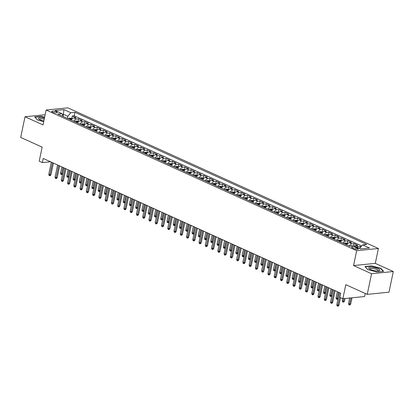 <?xml version="1.0" encoding="UTF-8"?>
<svg xmlns="http://www.w3.org/2000/svg" width="414" height="414" viewBox="0 0 414 414"><rect width="100%" height="100%" fill="white"/><g stroke="black" fill="none" stroke-linecap="round" stroke-linejoin="round"><path stroke-width="0.62" d="M52.604 112.147A2.805 0.745 11.8 0 0 55.502 112.862A2.805 0.745 11.8 0 0 57.225 112.53A2.805 0.745 11.8 0 0 56.361 111.77A2.805 0.745 11.8 0 0 53.463 111.055A2.805 0.745 11.8 0 0 51.74 111.387A2.805 0.745 11.8 0 0 52.604 112.147M378.406 248.493L67.865 107.837L46.125 110.031L356.666 250.687L378.406 248.493L375.301 263.371L353.561 265.565L371.56 273.721L393.3 271.527L375.301 263.371M393.3 271.527L388.984 292.186L367.244 294.38L345.799 284.672L342.864 298.722L364.605 296.527L365.241 293.474M45.147 114.719L25.016 116.753L20.7 137.417L42.145 147.13L39.206 161.181L42.337 162.598L50.508 161.77M371.56 273.721L367.244 294.38M360.998 246.77L360.273 246.439L359.952 247.986M354.348 246.092A3.503 2.173 -65.6 0 1 355.626 245.523L357.768 245.305L354.011 243.603L353.556 245.802M346.772 244.938A3.503 2.173 114.4 0 1 349.364 242.687L351.512 242.469L347.755 240.767L347.248 243.178M340.51 242.102A3.503 2.173 114.4 0 1 343.102 239.851L345.25 239.634L341.493 237.931L340.986 240.343M334.248 239.266A3.503 2.173 114.4 0 1 336.841 237.015L338.988 236.798L335.231 235.095L334.729 237.507M327.986 236.43A3.503 2.173 114.4 0 1 330.584 234.179L332.727 233.962L328.97 232.259L328.468 234.671M321.73 233.594A3.503 2.173 114.4 0 1 324.322 231.343L326.465 231.126L322.708 229.423L322.206 231.835M315.468 230.758A3.503 2.173 114.4 0 1 318.061 228.507L320.203 228.29L316.446 226.587L315.944 228.999M309.206 227.923A3.503 2.173 114.4 0 1 311.799 225.671L313.941 225.454L310.189 223.751L309.682 226.163M302.944 225.087A3.503 2.173 114.4 0 1 305.537 222.835L307.685 222.618L303.928 220.916L303.421 223.327M296.683 222.251A3.503 2.173 114.4 0 1 299.275 220L301.423 219.782L297.666 218.08L297.164 220.491M290.421 219.415A3.503 2.173 114.4 0 1 293.019 217.164L295.161 216.946L291.404 215.244L290.902 217.655M284.164 216.579A3.503 2.173 114.4 0 1 286.757 214.328L288.9 214.11L285.142 212.408L284.641 214.819M277.903 213.743A3.503 2.173 114.4 0 1 280.495 211.492L282.638 211.275L278.881 209.572L278.379 211.984M271.641 210.907A3.503 2.173 114.4 0 1 274.234 208.656L276.376 208.439L272.624 206.736L272.117 209.148M265.379 208.071A3.503 2.173 114.4 0 1 267.972 205.82L270.119 205.603L266.362 203.9L265.855 206.312M259.117 205.235A3.503 2.173 114.4 0 1 261.71 202.984L263.858 202.767L260.101 201.064L259.594 203.476M252.856 202.399A3.503 2.173 114.4 0 1 255.448 200.148L257.596 199.931L253.839 198.228L253.337 200.64M246.599 199.564A3.503 2.173 114.4 0 1 249.192 197.312L251.334 197.095L247.577 195.392L247.075 197.804M240.337 196.728A3.503 2.173 114.4 0 1 242.93 194.476L245.072 194.259L241.315 192.557L240.813 194.968M234.076 193.892A3.503 2.173 114.4 0 1 236.668 191.641L238.811 191.423L235.054 189.721L234.552 192.132M227.814 191.056A3.503 2.173 114.4 0 1 230.407 188.805L232.554 188.587L228.797 186.885L228.29 189.296M221.552 188.22A3.503 2.173 114.4 0 1 224.145 185.969L226.292 185.751L222.535 184.049L222.028 186.46M215.29 185.384A3.503 2.173 114.4 0 1 217.883 183.133L220.031 182.916L216.274 181.213L215.772 183.625M209.029 182.548A3.503 2.173 114.4 0 1 211.626 180.297L213.769 180.08L210.012 178.377L209.51 180.789M202.772 179.712A3.503 2.173 114.4 0 1 205.365 177.461L207.507 177.244L203.75 175.541L203.248 177.953M196.51 176.876A3.503 2.173 114.4 0 1 199.103 174.625L201.245 174.408L197.488 172.705L196.986 175.117M190.249 174.04A3.503 2.173 114.4 0 1 192.841 171.789L194.984 171.572L191.232 169.869L190.725 172.281M183.987 171.205A3.503 2.173 114.4 0 1 186.579 168.953L188.727 168.736L184.97 167.033L184.463 169.445M177.725 168.369A3.503 2.173 114.4 0 1 180.318 166.117L182.465 165.9L178.708 164.198L178.206 166.609M171.463 165.533A3.503 2.173 114.4 0 1 174.056 163.282L176.204 163.064L172.447 161.362L171.945 163.773M165.207 162.697A3.503 2.173 114.4 0 1 167.799 160.446L169.942 160.228L166.185 158.526L165.683 160.937M158.945 159.861A3.503 2.173 114.4 0 1 161.538 157.61L163.68 157.392L159.923 155.69L159.421 158.101M152.683 157.025A3.503 2.173 114.4 0 1 155.276 154.774L157.418 154.557L153.661 152.854L153.159 155.266M146.421 154.189A3.503 2.173 114.4 0 1 149.014 151.938L151.162 151.721L147.405 150.018L146.898 152.43M140.16 151.353A3.503 2.173 114.4 0 1 142.752 149.102L144.9 148.885L141.143 147.182L140.636 149.594M133.898 148.517A3.503 2.173 114.4 0 1 136.491 146.266L138.638 146.049L134.881 144.346L134.379 146.758M127.641 145.681A3.503 2.173 114.4 0 1 130.234 143.43L132.376 143.213L128.619 141.51L128.117 143.922M121.38 142.846A3.503 2.173 114.4 0 1 123.972 140.594L126.115 140.377L122.358 138.674L121.856 141.086M115.118 140.01A3.503 2.173 114.4 0 1 117.711 137.758L119.853 137.541L116.096 135.839L115.594 138.25M108.856 137.174A3.503 2.173 114.4 0 1 111.449 134.923L113.596 134.705L109.839 133.003L109.332 135.414M102.594 134.338A3.503 2.173 114.4 0 1 105.187 132.087L107.335 131.869L103.578 130.167L103.07 132.578M96.333 131.502A3.503 2.173 114.4 0 1 98.925 129.251L101.073 129.033L97.316 127.331L96.814 129.742M90.071 128.666A3.503 2.173 114.4 0 1 92.669 126.415L94.811 126.198L91.054 124.495L90.552 126.907M83.814 125.83A3.503 2.173 114.4 0 1 86.407 123.579L88.549 123.362L84.792 121.659L84.29 124.071M77.553 122.994A3.503 2.173 114.4 0 1 80.145 120.743L82.288 120.526L78.531 118.823L78.029 121.235M342.864 298.722L339.734 297.304L340.598 293.169L43.201 158.464L42.337 162.598M357.52 248.209L356.138 247.588A2.717 0.719 11.8 0 0 353.328 246.894A2.717 0.719 11.8 0 0 351.662 247.215A2.717 0.719 11.8 0 0 352.495 247.955L353.877 248.576A2.717 0.719 11.8 0 0 356.687 249.269A2.717 0.719 11.8 0 0 358.353 248.949A2.717 0.719 11.8 0 0 357.52 248.209L357.292 249.29M63.554 116.655L61.919 113.638L57.81 114.052L349.566 246.206L353.68 245.787L360.568 248.907L369.5 248.007L362.612 244.886L366.726 244.472L74.965 112.318L70.851 112.732L67.813 116.277L63.43 114.295L62.338 114.404M61.919 113.638L55.036 110.517L63.963 109.617L70.851 112.732M356.852 247.225A3.503 2.173 -65.6 0 1 358.131 246.656L360.273 246.439M361.67 245.983L74.241 115.791L72.274 115.987L71.767 118.399M71.291 120.158A3.503 2.173 114.4 0 1 73.883 117.907L76.026 117.69L72.274 115.987M73.795 121.292A3.503 2.173 -65.6 0 1 76.388 119.041L78.531 118.823M80.057 124.128A3.503 2.173 -65.6 0 1 82.65 121.876L84.792 121.659M86.319 126.963A3.503 2.173 -65.6 0 1 88.912 124.712L91.054 124.495M92.576 129.799A3.503 2.173 -65.6 0 1 95.168 127.548L97.316 127.331M98.837 132.635A3.503 2.173 -65.6 0 1 101.43 130.384L103.578 130.167M105.099 135.471A3.503 2.173 -65.6 0 1 107.692 133.22L109.839 133.003M111.361 138.307A3.503 2.173 -65.6 0 1 113.953 136.056L116.096 135.839M117.623 141.143A3.503 2.173 -65.6 0 1 120.215 138.892L122.358 138.674M123.884 143.979A3.503 2.173 -65.6 0 1 126.477 141.728L128.619 141.51M130.141 146.815A3.503 2.173 -65.6 0 1 132.739 144.564L134.881 144.346M136.403 149.651A3.503 2.173 -65.6 0 1 138.995 147.4L141.143 147.182M142.664 152.487A3.503 2.173 -65.6 0 1 145.257 150.235L147.405 150.018M148.926 155.322A3.503 2.173 -65.6 0 1 151.519 153.071L153.661 152.854M155.188 158.158A3.503 2.173 -65.6 0 1 157.781 155.907L159.923 155.69M161.45 160.994A3.503 2.173 -65.6 0 1 164.042 158.743L166.185 158.526M167.711 163.83A3.503 2.173 -65.6 0 1 170.304 161.579L172.447 161.362M173.968 166.666A3.503 2.173 -65.6 0 1 176.561 164.415L178.708 164.198M180.23 169.502A3.503 2.173 -65.6 0 1 182.822 167.251L184.97 167.033M186.491 172.338A3.503 2.173 -65.6 0 1 189.084 170.087L191.232 169.869M192.753 175.174A3.503 2.173 -65.6 0 1 195.346 172.923L197.488 172.705M199.015 178.01A3.503 2.173 -65.6 0 1 201.608 175.759L203.75 175.541M205.277 180.846A3.503 2.173 -65.6 0 1 207.869 178.594L210.012 178.377M211.533 183.681A3.503 2.173 -65.6 0 1 214.126 181.43L216.274 181.213M217.795 186.517A3.503 2.173 -65.6 0 1 220.388 184.266L222.535 184.049M224.057 189.353A3.503 2.173 -65.6 0 1 226.649 187.102L228.797 186.885M230.319 192.189A3.503 2.173 -65.6 0 1 232.911 189.938L235.054 189.721M236.58 195.025A3.503 2.173 -65.6 0 1 239.173 192.774L241.315 192.557M242.842 197.861A3.503 2.173 -65.6 0 1 245.435 195.61L247.577 195.392M249.099 200.697A3.503 2.173 -65.6 0 1 251.696 198.446L253.839 198.228M255.36 203.533A3.503 2.173 -65.6 0 1 257.953 201.282L260.101 201.064M261.622 206.369A3.503 2.173 -65.6 0 1 264.215 204.118L266.362 203.9M267.884 209.205A3.503 2.173 -65.6 0 1 270.477 206.953L272.624 206.736M274.146 212.04A3.503 2.173 -65.6 0 1 276.738 209.789L278.881 209.572M280.407 214.876A3.503 2.173 -65.6 0 1 283 212.625L285.142 212.408M286.669 217.712A3.503 2.173 -65.6 0 1 289.262 215.461L291.404 215.244M292.926 220.548A3.503 2.173 -65.6 0 1 295.518 218.297L297.666 218.08M299.187 223.384A3.503 2.173 -65.6 0 1 301.78 221.133L303.928 220.916M305.449 226.22A3.503 2.173 -65.6 0 1 308.042 223.969L310.189 223.751M311.711 229.056A3.503 2.173 -65.6 0 1 314.304 226.805L316.446 226.587M317.973 231.892A3.503 2.173 -65.6 0 1 320.565 229.641L322.708 229.423M324.234 234.728A3.503 2.173 -65.6 0 1 326.827 232.477L328.97 232.259M330.491 237.564A3.503 2.173 -65.6 0 1 333.084 235.312L335.231 235.095M336.753 240.399A3.503 2.173 -65.6 0 1 339.345 238.148L341.493 237.931M343.015 243.235A3.503 2.173 -65.6 0 1 345.607 240.984L347.755 240.767M349.276 246.071A3.503 2.173 -65.6 0 1 351.869 243.82L354.011 243.603M360.615 248.902L359.569 248.431L362.612 244.886M353.561 265.565L356.666 250.687M25.016 116.753L43.015 124.904L46.125 110.031M63.109 115.832L63.963 109.617M67.373 118.383L67.813 116.277M74.241 115.791L74.965 112.318M380.839 268.277L371.524 265.871L364.977 266.528L367.741 269.597L377.061 272.003L383.607 271.341L380.839 268.277L380.761 268.639M44.64 117.146L41.26 116.277L34.709 116.934L37.477 120.003L43.703 121.612M371.467 266.14L371.524 265.871M41.203 116.546L41.26 116.277M340.458 293.107L337.927 305.227L338.983 305.123L338.274 306.106L337.684 306.163L337.927 305.227L336.799 304.72L339.33 292.594M338.983 305.123L340.541 297.666M337.684 306.163L337.058 305.884L336.799 304.72M350.736 303.938L350.027 304.921L349.437 304.978L348.811 304.694L348.552 303.534L349.675 304.042L350.736 303.938L352.019 297.795M349.437 304.978L350.958 297.904M348.552 303.534L349.701 298.028M370.437 269.488A5.692 1.511 11.8 0 0 379.007 270.828A5.692 1.511 11.8 0 0 378.075 268.717A5.692 1.511 11.8 0 0 370.97 267.216A5.692 1.511 11.8 0 0 369.21 268.784A5.692 1.511 11.8 0 0 370.437 269.488M378.163 270.958A4.311 1.144 11.8 0 0 378.318 270.735A4.311 1.144 11.8 0 0 376.988 269.561A4.311 1.144 11.8 0 0 372.528 268.469A4.311 1.144 11.8 0 0 369.878 268.971A4.311 1.144 11.8 0 0 369.93 269.24M367.792 269.607L365.231 266.771L371.575 266.13L380.601 268.458L383.235 271.382M44.448 118.057A5.692 1.511 11.8 0 0 42.378 117.716A5.692 1.511 11.8 0 0 38.947 119.191A5.692 1.511 11.8 0 0 43.827 121.017M44.215 119.17A4.311 1.144 11.8 0 0 42.611 118.906A4.311 1.144 11.8 0 0 39.615 119.377A4.311 1.144 11.8 0 0 39.666 119.646M34.957 117.209L41.312 116.536L44.588 117.385M37.529 120.013L34.967 117.178M334.196 290.271L331.666 302.391L332.721 302.287L332.012 303.271L331.423 303.327L331.666 302.391L330.538 301.884L333.068 289.759M332.721 302.287L335.143 290.7M331.423 303.327L330.796 303.048L330.538 301.884M327.935 287.435L325.404 299.555L326.46 299.451L325.751 300.435L325.166 300.492L325.404 299.555L324.276 299.048L326.812 286.923M326.46 299.451L328.882 287.865M325.166 300.492L324.54 300.212L324.276 299.048M321.673 284.599L319.142 296.719L320.198 296.615L319.489 297.599L318.904 297.656L319.142 296.719L318.014 296.212L320.55 284.087M320.198 296.615L322.62 285.029M318.904 297.656L318.278 297.376L318.014 296.212M315.416 281.763L312.88 293.883L313.941 293.78L313.227 294.763L312.642 294.82L312.88 293.883L311.752 293.376L314.288 281.251M313.941 293.78L316.358 282.193M312.642 294.82L312.016 294.54L311.752 293.376M353.132 245.844L351.31 245.668A2.318 1.439 114.4 0 0 350.399 246.118M344.474 301.102L343.765 302.085L343.175 302.142L342.549 301.858L342.29 300.699L343.418 301.206L344.474 301.102L345.017 298.504M343.175 302.142L343.956 298.608M342.29 300.699L342.714 298.654M347.853 243.453L345.048 242.832A2.318 1.439 114.4 0 0 343.827 243.603M345.768 244.483A2.318 1.439 -65.6 0 1 346.528 243.862L345.773 243.52A2.318 1.439 114.4 0 0 345.012 244.141M338.119 298.39L337.503 299.25L336.913 299.306L336.287 299.022L336.028 297.863L337.156 298.37L338.445 292.196M336.913 299.306L337.156 298.37L338.145 298.271M336.028 297.863L337.317 291.684M341.591 240.617L338.787 239.996A2.318 1.439 114.4 0 0 337.565 240.767M339.506 241.647A2.318 1.439 -65.6 0 1 340.267 241.026L339.511 240.684A2.318 1.439 114.4 0 0 338.755 241.305M331.857 295.555L331.241 296.414L330.657 296.471L330.03 296.186L329.767 295.027L330.895 295.534L332.183 289.36M330.657 296.471L330.895 295.534L331.883 295.436M329.767 295.027L331.055 288.848M335.335 237.781L332.525 237.16A2.318 1.439 114.4 0 0 331.303 237.931M333.244 238.811A2.318 1.439 -65.6 0 1 334.005 238.19L333.254 237.848A2.318 1.439 114.4 0 0 332.494 238.469M325.601 292.719L324.98 293.578L324.395 293.635L323.769 293.35L323.505 292.191L324.633 292.698L325.921 286.524M324.395 293.635L324.633 292.698L325.621 292.6M323.505 292.191L324.799 286.012M309.154 278.927L306.619 291.047L307.68 290.944L306.971 291.927L306.381 291.984L306.619 291.047L305.496 290.54L308.026 278.415M307.68 290.944L310.102 279.357M306.381 291.984L305.755 291.704L305.496 290.54M329.073 234.945L326.263 234.324A2.318 1.439 114.4 0 0 325.042 235.095M326.982 235.975A2.318 1.439 -65.6 0 1 327.743 235.354L326.993 235.012A2.318 1.439 114.4 0 0 326.232 235.633M319.339 289.883L318.718 290.742L318.133 290.799L317.507 290.514L317.243 289.355L318.371 289.862L319.665 283.688M318.133 290.799L318.371 289.862L319.365 289.764M317.243 289.355L318.537 283.176M302.893 276.091L300.362 288.211L301.418 288.108L300.709 289.091L300.119 289.148L300.362 288.211L299.234 287.704L301.765 275.579M301.418 288.108L303.84 276.521M300.119 289.148L299.493 288.868L299.234 287.704M296.631 273.256L294.1 285.375L295.156 285.272L294.447 286.255L293.857 286.312L294.1 285.375L292.972 284.868L295.503 272.743M295.156 285.272L297.578 273.685M293.857 286.312L293.231 286.033L292.972 284.868M290.369 270.42L287.839 282.539L288.894 282.436L288.185 283.419L287.601 283.476L287.839 282.539L286.711 282.032L289.241 269.907M288.894 282.436L291.316 270.849M287.601 283.476L286.974 283.197L286.711 282.032M284.107 267.584L281.577 279.704L282.633 279.6L281.924 280.583L281.339 280.64L281.577 279.704L280.449 279.196L282.985 267.071M282.633 279.6L285.055 268.013M281.339 280.64L280.713 280.361L280.449 279.196M277.851 264.748L275.315 276.868L276.376 276.764L275.662 277.747L275.077 277.804L275.315 276.868L274.187 276.361L276.723 264.236M276.376 276.764L278.793 265.177M275.077 277.804L274.451 277.525L274.187 276.361M322.811 232.109L320.001 231.488A2.318 1.439 114.4 0 0 318.78 232.259M320.721 233.139A2.318 1.439 -65.6 0 1 321.481 232.518L320.731 232.176A2.318 1.439 114.4 0 0 319.97 232.797M313.077 287.047L312.461 287.906L311.871 287.963L311.245 287.678L310.986 286.519L312.109 287.026L313.403 280.852M311.871 287.963L312.109 287.026L313.103 286.928M310.986 286.519L312.275 280.34M316.55 229.273L313.745 228.652A2.318 1.439 114.4 0 0 312.518 229.423M314.459 230.303A2.318 1.439 -65.6 0 1 315.22 229.682L314.469 229.34A2.318 1.439 114.4 0 0 313.709 229.961M306.815 284.211L306.2 285.07L305.61 285.127L304.983 284.842L304.725 283.683L305.853 284.19L307.141 278.017M305.61 285.127L305.853 284.19L306.841 284.092M304.725 283.683L306.013 277.504M310.288 226.437L307.483 225.816A2.318 1.439 114.4 0 0 306.262 226.587M308.202 227.467A2.318 1.439 -65.6 0 1 308.958 226.846L308.207 226.505A2.318 1.439 114.4 0 0 307.447 227.126M300.554 281.375L299.938 282.234L299.348 282.291L298.722 282.006L298.463 280.847L299.591 281.354L300.88 275.181M299.348 282.291L299.591 281.354L300.58 281.256M298.463 280.847L299.752 274.668M304.026 223.601L301.221 222.98A2.318 1.439 114.4 0 0 300 223.751M301.941 224.631A2.318 1.439 -65.6 0 1 302.701 224.01L301.946 223.669A2.318 1.439 114.4 0 0 301.19 224.29M294.292 278.539L293.676 279.398L293.091 279.455L292.465 279.171L292.201 278.011L293.329 278.519L294.618 272.345M293.091 279.455L293.329 278.519L294.318 278.42M292.201 278.011L293.49 271.832M297.769 220.766L294.959 220.144A2.318 1.439 114.4 0 0 293.738 220.916M295.679 221.795A2.318 1.439 -65.6 0 1 296.44 221.174L295.689 220.833A2.318 1.439 114.4 0 0 294.928 221.454M288.03 275.703L287.414 276.562L286.83 276.619L286.203 276.335L285.939 275.175L287.068 275.683L288.356 269.509M286.83 276.619L287.068 275.683L288.056 275.584M285.939 275.175L287.233 268.996M271.589 261.912L269.053 274.032L270.114 273.928L269.405 274.912L268.815 274.968L269.053 274.032L267.93 273.525L270.461 261.4M270.114 273.928L272.531 262.341M268.815 274.968L268.189 274.689L267.93 273.525M291.508 217.93L288.698 217.309A2.318 1.439 114.4 0 0 287.476 218.08M289.417 218.959A2.318 1.439 -65.6 0 1 290.178 218.338L289.427 217.997A2.318 1.439 114.4 0 0 288.667 218.618M281.774 272.867L281.153 273.726L280.568 273.783L279.942 273.499L279.678 272.34L280.806 272.847L282.1 266.673M280.568 273.783L280.806 272.847L281.799 272.748M279.678 272.34L280.971 266.161M265.327 259.076L262.797 271.196L263.853 271.092L263.144 272.076L262.554 272.133L262.797 271.196L261.669 270.689L264.199 258.564M263.853 271.092L266.274 259.506M262.554 272.133L261.927 271.853L261.669 270.689M285.246 215.094L282.436 214.473A2.318 1.439 114.4 0 0 281.215 215.244M283.155 216.124A2.318 1.439 -65.6 0 1 283.916 215.503L283.166 215.161A2.318 1.439 114.4 0 0 282.405 215.782M275.512 270.031L274.896 270.891L274.306 270.947L273.68 270.663L273.421 269.504L274.544 270.011L275.838 263.837M274.306 270.947L274.544 270.011L275.538 269.912M273.421 269.504L274.71 263.325M259.066 256.24L256.535 268.36L257.591 268.256L256.882 269.24L256.292 269.297L256.535 268.36L255.407 267.853L257.938 255.728M257.591 268.256L260.013 256.67M256.292 269.297L255.666 269.017L255.407 267.853M278.984 212.258L276.174 211.637A2.318 1.439 114.4 0 0 274.953 212.408M276.894 213.288A2.318 1.439 -65.6 0 1 277.654 212.667L276.904 212.325A2.318 1.439 114.4 0 0 276.143 212.946M269.25 267.196L268.634 268.055L268.044 268.112L267.418 267.827L267.159 266.668L268.288 267.175L269.576 261.001M268.044 268.112L268.288 267.175L269.276 267.077M267.159 266.668L268.448 260.489M252.804 253.404L250.273 265.524L251.329 265.421L250.62 266.404L250.03 266.461L250.273 265.524L249.145 265.017L251.676 252.892M251.329 265.421L253.751 253.834M250.03 266.461L249.404 266.181L249.145 265.017M272.722 209.422L269.918 208.801A2.318 1.439 114.4 0 0 268.691 209.572M270.637 210.452A2.318 1.439 -65.6 0 1 271.393 209.831L270.642 209.489A2.318 1.439 114.4 0 0 269.881 210.11M262.988 264.36L262.373 265.219L261.783 265.276L261.156 264.991L260.898 263.832L262.026 264.339L263.314 258.165M261.783 265.276L262.026 264.339L263.014 264.241M260.898 263.832L262.186 257.653M246.542 250.568L244.012 262.688L245.067 262.585L244.358 263.568L243.774 263.625L244.012 262.688L242.883 262.181L245.419 250.056M245.067 262.585L247.489 250.998M243.774 263.625L243.147 263.345L242.883 262.181M266.461 206.586L263.656 205.965A2.318 1.439 114.4 0 0 262.435 206.736M264.375 207.616A2.318 1.439 -65.6 0 1 265.136 206.995L264.38 206.653A2.318 1.439 114.4 0 0 263.62 207.274M256.727 261.524L256.111 262.383L255.521 262.44L254.9 262.155L254.636 260.996L255.764 261.503L257.053 255.329M255.521 262.44L255.764 261.503L256.752 261.405M254.636 260.996L255.924 254.817M240.28 247.732L237.75 259.852L238.811 259.749L238.097 260.732L237.512 260.789L237.75 259.852L236.622 259.345L239.157 247.22M238.811 259.749L241.227 248.162M237.512 260.789L236.886 260.509L236.622 259.345M260.204 203.75L257.394 203.129A2.318 1.439 114.4 0 0 256.173 203.9M258.113 204.78A2.318 1.439 -65.6 0 1 258.874 204.159L258.124 203.817A2.318 1.439 114.4 0 0 257.363 204.438M250.465 258.688L249.849 259.547L249.264 259.604L248.638 259.319L248.374 258.16L249.502 258.667L250.791 252.493M249.264 259.604L249.502 258.667L250.491 258.569M248.374 258.16L249.668 251.981M234.024 244.897L231.488 257.016L232.549 256.913L231.835 257.896L231.25 257.953L231.488 257.016L230.365 256.509L232.896 244.384M232.549 256.913L234.966 245.326M231.25 257.953L230.624 257.674L230.365 256.509M227.762 242.061L225.226 254.18L226.287 254.077L225.578 255.06L224.988 255.117L225.226 254.18L224.103 253.673L226.634 241.548M226.287 254.077L228.709 242.49M224.988 255.117L224.362 254.838L224.103 253.673M221.5 239.225L218.97 251.345L220.025 251.241L219.316 252.224L218.727 252.281L218.97 251.345L217.842 250.837L220.372 238.712M220.025 251.241L222.447 239.654M218.727 252.281L218.1 252.002L217.842 250.837M215.239 236.389L212.708 248.509L213.764 248.405L213.055 249.388L212.465 249.445L212.708 248.509L211.58 248.002L214.11 235.876M213.764 248.405L216.186 236.818M212.465 249.445L211.839 249.166L211.58 248.002M208.977 233.553L206.446 245.673L207.502 245.569L206.793 246.553L206.208 246.609L206.446 245.673L205.318 245.166L207.854 233.041M207.502 245.569L209.924 233.982M206.208 246.609L205.582 246.33L205.318 245.166M202.715 230.717L200.185 242.837L201.24 242.733L200.531 243.717L199.946 243.774L200.185 242.837L199.056 242.33L201.592 230.205M201.24 242.733L203.662 231.147M199.946 243.774L199.32 243.494L199.056 242.33M196.459 227.881L193.923 240.001L194.984 239.897L194.269 240.881L193.685 240.938L193.923 240.001L192.795 239.494L195.33 227.369M194.984 239.897L197.4 228.311M193.685 240.938L193.059 240.658L192.795 239.494M190.197 225.045L187.661 237.165L188.722 237.062L188.013 238.045L187.423 238.102L187.661 237.165L186.538 236.658L189.069 224.533M188.722 237.062L191.144 225.475M187.423 238.102L186.797 237.822L186.538 236.658M183.935 222.209L181.404 234.329L182.46 234.226L181.751 235.209L181.161 235.266L181.404 234.329L180.276 233.822L182.807 221.697M182.46 234.226L184.882 222.639M181.161 235.266L180.535 234.986L180.276 233.822M177.673 219.373L175.143 231.493L176.198 231.39L175.489 232.373L174.899 232.43L175.143 231.493L174.015 230.986L176.545 218.861M176.198 231.39L178.62 219.803M174.899 232.43L174.273 232.15L174.015 230.986M171.412 216.538L168.881 228.657L169.937 228.554L169.228 229.537L168.643 229.594L168.881 228.657L167.753 228.15L170.283 216.025M169.937 228.554L172.359 216.967M168.643 229.594L168.017 229.315L167.753 228.15M165.15 213.702L162.619 225.821L163.675 225.718L162.966 226.701L162.381 226.758L162.619 225.821L161.491 225.314L164.027 213.189M163.675 225.718L166.097 214.131M162.381 226.758L161.755 226.479L161.491 225.314M158.893 210.866L156.357 222.986L157.418 222.882L156.704 223.865L156.119 223.922L156.357 222.986L155.229 222.478L157.765 210.353M157.418 222.882L159.835 211.295M156.119 223.922L155.493 223.643L155.229 222.478M152.631 208.03L150.096 220.15L151.157 220.046L150.448 221.029L149.858 221.086L150.096 220.15L148.973 219.643L151.503 207.517M151.157 220.046L153.573 208.459M149.858 221.086L149.231 220.807L148.973 219.643M146.37 205.194L143.839 217.314L144.895 217.21L144.186 218.194L143.596 218.25L143.839 217.314L142.711 216.807L145.242 204.682M144.895 217.21L147.317 205.623M143.596 218.25L142.97 217.971L142.711 216.807M140.108 202.358L137.577 214.478L138.633 214.374L137.924 215.358L137.334 215.415L137.577 214.478L136.449 213.971L138.98 201.846M138.633 214.374L141.055 202.788M137.334 215.415L136.708 215.135L136.449 213.971M133.846 199.522L131.316 211.642L132.371 211.538L131.662 212.522L131.072 212.579L131.316 211.642L130.187 211.135L132.718 199.01M132.371 211.538L134.793 199.952M131.072 212.579L130.446 212.299L130.187 211.135M127.584 196.686L125.054 208.806L126.11 208.703L125.401 209.686L124.816 209.743L125.054 208.806L123.926 208.299L126.461 196.174M126.11 208.703L128.531 197.116M124.816 209.743L124.19 209.463L123.926 208.299M253.942 200.914L251.132 200.293A2.318 1.439 114.4 0 0 249.911 201.064M251.852 201.944A2.318 1.439 -65.6 0 1 252.612 201.323L251.862 200.981A2.318 1.439 114.4 0 0 251.101 201.602M244.208 255.852L243.587 256.711L243.002 256.768L242.376 256.483L242.112 255.324L243.241 255.831L244.529 249.658M243.002 256.768L243.241 255.831L244.229 255.733M242.112 255.324L243.406 249.145M247.681 198.078L244.871 197.457A2.318 1.439 114.4 0 0 243.649 198.228M245.59 199.108A2.318 1.439 -65.6 0 1 246.351 198.487L245.6 198.146A2.318 1.439 114.4 0 0 244.84 198.767M237.946 253.016L237.331 253.875L236.741 253.932L236.115 253.647L235.856 252.488L236.979 252.995L238.273 246.822M236.741 253.932L236.979 252.995L237.972 252.897M235.856 252.488L237.144 246.309M241.419 195.242L238.609 194.621A2.318 1.439 114.4 0 0 237.388 195.392M239.328 196.272A2.318 1.439 -65.6 0 1 240.089 195.651L239.339 195.31A2.318 1.439 114.4 0 0 238.578 195.931M231.685 250.18L231.069 251.039L230.479 251.096L229.853 250.812L229.594 249.652L230.717 250.159L232.011 243.986M230.479 251.096L230.717 250.159L231.711 250.061M229.594 249.652L230.883 243.473M235.157 192.406L232.352 191.785A2.318 1.439 114.4 0 0 231.126 192.557M233.066 193.436A2.318 1.439 -65.6 0 1 233.827 192.815L233.077 192.474A2.318 1.439 114.4 0 0 232.316 193.095M225.423 247.344L224.807 248.203L224.217 248.26L223.591 247.976L223.332 246.816L224.46 247.324L225.749 241.15M224.217 248.26L224.46 247.324L225.449 247.225M223.332 246.816L224.621 240.637M228.895 189.571L226.091 188.95A2.318 1.439 114.4 0 0 224.869 189.721M226.81 190.6A2.318 1.439 -65.6 0 1 227.571 189.979L226.815 189.638A2.318 1.439 114.4 0 0 226.054 190.259M219.161 244.508L218.545 245.367L217.955 245.424L217.329 245.14L217.071 243.981L218.199 244.488L219.487 238.314M217.955 245.424L218.199 244.488L219.187 244.389M217.071 243.981L218.359 237.802M222.634 186.735L219.829 186.114A2.318 1.439 114.4 0 0 218.608 186.885M220.548 187.765A2.318 1.439 -65.6 0 1 221.309 187.144L220.553 186.802A2.318 1.439 114.4 0 0 219.798 187.423M212.899 241.672L212.284 242.532L211.699 242.588L211.073 242.304L210.809 241.145L211.937 241.652L213.226 235.478M211.699 242.588L211.937 241.652L212.925 241.553M210.809 241.145L212.097 234.966M216.377 183.899L213.567 183.278A2.318 1.439 114.4 0 0 212.346 184.049M214.286 184.929A2.318 1.439 -65.6 0 1 215.047 184.308L214.297 183.966A2.318 1.439 114.4 0 0 213.536 184.587M206.638 238.837L206.022 239.696L205.437 239.753L204.811 239.468L204.547 238.309L205.675 238.816L206.964 232.642M205.437 239.753L205.675 238.816L206.664 238.718M204.547 238.309L205.841 232.13M210.115 181.063L207.305 180.442A2.318 1.439 114.4 0 0 206.084 181.213M208.025 182.093A2.318 1.439 -65.6 0 1 208.785 181.472L208.035 181.13A2.318 1.439 114.4 0 0 207.274 181.751M200.381 236.001L199.76 236.86L199.175 236.917L198.549 236.632L198.285 235.473L199.413 235.98L200.707 229.806M199.175 236.917L199.413 235.98L200.407 235.882M198.285 235.473L199.579 229.294M203.854 178.227L201.044 177.606A2.318 1.439 114.4 0 0 199.822 178.377M201.763 179.257A2.318 1.439 -65.6 0 1 202.524 178.636L201.773 178.294A2.318 1.439 114.4 0 0 201.013 178.915M194.119 233.165L193.504 234.024L192.914 234.081L192.287 233.796L192.029 232.637L193.152 233.144L194.445 226.97M192.914 234.081L193.152 233.144L194.145 233.046M192.029 232.637L193.317 226.458M197.592 175.391L194.787 174.77A2.318 1.439 114.4 0 0 193.561 175.541M195.501 176.421A2.318 1.439 -65.6 0 1 196.262 175.8L195.511 175.458A2.318 1.439 114.4 0 0 194.751 176.079M187.858 230.329L187.242 231.188L186.652 231.245L186.026 230.96L185.767 229.801L186.895 230.308L188.184 224.134M186.652 231.245L186.895 230.308L187.884 230.21M185.767 229.801L187.056 223.622M191.33 172.555L188.525 171.934A2.318 1.439 114.4 0 0 187.304 172.705M189.245 173.585A2.318 1.439 -65.6 0 1 190 172.964L189.25 172.622A2.318 1.439 114.4 0 0 188.489 173.243M181.596 227.493L180.98 228.352L180.39 228.409L179.764 228.124L179.505 226.965L180.633 227.472L181.922 221.299M180.39 228.409L180.633 227.472L181.622 227.374M179.505 226.965L180.794 220.786M185.068 169.719L182.263 169.098A2.318 1.439 114.4 0 0 181.042 169.869M182.983 170.749A2.318 1.439 -65.6 0 1 183.744 170.128L182.988 169.787A2.318 1.439 114.4 0 0 182.232 170.408M175.334 224.657L174.718 225.516L174.134 225.573L173.507 225.288L173.243 224.129L174.372 224.636L175.66 218.463M174.134 225.573L174.372 224.636L175.36 224.538M173.243 224.129L174.532 217.95M178.812 166.883L176.002 166.262A2.318 1.439 114.4 0 0 174.78 167.033M176.721 167.913A2.318 1.439 -65.6 0 1 177.482 167.292L176.731 166.951A2.318 1.439 114.4 0 0 175.971 167.572M169.072 221.821L168.457 222.68L167.872 222.737L167.246 222.453L166.982 221.293L168.11 221.8L169.398 215.627M167.872 222.737L168.11 221.8L169.098 221.702M166.982 221.293L168.275 215.114M172.55 164.047L169.74 163.427A2.318 1.439 114.4 0 0 168.519 164.198M170.459 165.077A2.318 1.439 -65.6 0 1 171.22 164.456L170.47 164.115A2.318 1.439 114.4 0 0 169.709 164.736M162.816 218.985L162.195 219.844L161.61 219.901L160.984 219.617L160.72 218.457L161.848 218.965L163.142 212.791M161.61 219.901L161.848 218.965L162.842 218.866M160.72 218.457L162.014 212.278M166.288 161.212L163.478 160.591A2.318 1.439 114.4 0 0 162.257 161.362M164.198 162.241A2.318 1.439 -65.6 0 1 164.958 161.62L164.208 161.279A2.318 1.439 114.4 0 0 163.447 161.9M156.554 216.149L155.938 217.008L155.348 217.065L154.722 216.781L154.463 215.622L155.586 216.129L156.88 209.955M155.348 217.065L155.586 216.129L156.58 216.03M154.463 215.622L155.752 209.443M160.027 158.376L157.216 157.755A2.318 1.439 114.4 0 0 155.995 158.526M157.936 159.406A2.318 1.439 -65.6 0 1 158.697 158.785L157.946 158.443A2.318 1.439 114.4 0 0 157.185 159.064M150.292 213.313L149.677 214.173L149.087 214.229L148.46 213.945L148.202 212.786L149.33 213.293L150.618 207.119M149.087 214.229L149.33 213.293L150.318 213.194M148.202 212.786L149.49 206.607M153.765 155.54L150.96 154.919A2.318 1.439 114.4 0 0 149.733 155.69M151.679 156.57A2.318 1.439 -65.6 0 1 152.435 155.949L151.684 155.607A2.318 1.439 114.4 0 0 150.924 156.228M144.031 210.478L143.415 211.337L142.825 211.394L142.199 211.109L141.94 209.95L143.068 210.457L144.357 204.283M142.825 211.394L143.068 210.457L144.056 210.359M141.94 209.95L143.228 203.771M147.503 152.704L144.698 152.083A2.318 1.439 114.4 0 0 143.477 152.854M145.417 153.734A2.318 1.439 -65.6 0 1 146.178 153.113L145.423 152.771A2.318 1.439 114.4 0 0 144.662 153.392M137.769 207.642L137.153 208.501L136.563 208.558L135.937 208.273L135.678 207.114L136.806 207.621L138.095 201.447M136.563 208.558L136.806 207.621L137.795 207.523M135.678 207.114L136.967 200.935M121.323 193.85L118.792 205.97L119.853 205.867L119.139 206.85L118.554 206.907L118.792 205.97L117.664 205.463L120.2 193.338M119.853 205.867L122.27 194.28M118.554 206.907L117.928 206.627L117.664 205.463M115.066 191.014L112.53 203.134L113.591 203.031L112.877 204.014L112.292 204.071L112.53 203.134L111.407 202.627L113.938 190.502M113.591 203.031L116.008 191.444M112.292 204.071L111.666 203.791L111.407 202.627M108.804 188.179L106.269 200.298L107.329 200.195L106.621 201.178L106.031 201.235L106.269 200.298L105.146 199.791L107.676 187.666M107.329 200.195L109.751 188.608M106.031 201.235L105.404 200.956L105.146 199.791M102.543 185.343L100.012 197.462L101.068 197.359L100.359 198.342L99.769 198.399L100.012 197.462L98.884 196.955L101.414 184.83M101.068 197.359L103.49 185.772M99.769 198.399L99.143 198.12L98.884 196.955M96.281 182.507L93.75 194.627L94.806 194.523L94.097 195.506L93.507 195.563L93.75 194.627L92.622 194.119L95.153 181.994M94.806 194.523L97.228 182.936M93.507 195.563L92.881 195.284L92.622 194.119M90.019 179.671L87.489 191.791L88.544 191.687L87.835 192.67L87.25 192.727L87.489 191.791L86.36 191.284L88.896 179.158M88.544 191.687L90.966 180.1M87.25 192.727L86.624 192.448L86.36 191.284M83.757 176.835L81.227 188.955L82.282 188.851L81.574 189.835L80.989 189.891L81.227 188.955L80.099 188.448L82.634 176.323M82.282 188.851L84.704 177.264M80.989 189.891L80.363 189.612L80.099 188.448M77.501 173.999L74.965 186.119L76.026 186.015L75.312 186.999L74.727 187.056L74.965 186.119L73.837 185.612L76.373 173.487M76.026 186.015L78.443 174.429M74.727 187.056L74.101 186.776L73.837 185.612M71.239 171.163L68.703 183.283L69.764 183.179L69.055 184.163L68.465 184.22L68.703 183.283L67.58 182.776L70.111 170.651M69.764 183.179L72.186 171.593M68.465 184.22L67.839 183.94L67.58 182.776M64.977 168.327L62.447 180.447L63.502 180.344L62.793 181.327L62.203 181.384L62.447 180.447L61.319 179.94L63.849 167.815M63.502 180.344L65.924 168.757M62.203 181.384L61.577 181.104L61.319 179.94M141.246 149.868L138.436 149.247A2.318 1.439 114.4 0 0 137.215 150.018M139.156 150.898A2.318 1.439 -65.6 0 1 139.916 150.277L139.166 149.935A2.318 1.439 114.4 0 0 138.405 150.556M131.507 204.806L130.891 205.665L130.306 205.722L129.68 205.437L129.416 204.278L130.545 204.785L131.833 198.611M130.306 205.722L130.545 204.785L131.533 204.687M129.416 204.278L130.71 198.099M134.985 147.032L132.175 146.411A2.318 1.439 114.4 0 0 130.953 147.182M132.894 148.062A2.318 1.439 -65.6 0 1 133.655 147.441L132.904 147.099A2.318 1.439 114.4 0 0 132.144 147.72M125.251 201.97L124.63 202.829L124.045 202.886L123.419 202.601L123.155 201.442L124.283 201.949L125.571 195.775M124.045 202.886L124.283 201.949L125.271 201.851M123.155 201.442L124.448 195.263M128.723 144.196L125.913 143.575A2.318 1.439 114.4 0 0 124.692 144.346M126.632 145.226A2.318 1.439 -65.6 0 1 127.393 144.605L126.643 144.263A2.318 1.439 114.4 0 0 125.882 144.884M118.989 199.134L118.368 199.993L117.783 200.05L117.157 199.765L116.898 198.606L118.021 199.113L119.315 192.94M117.783 200.05L118.021 199.113L119.015 199.015M116.898 198.606L118.187 192.427M122.461 141.36L119.651 140.739A2.318 1.439 114.4 0 0 118.43 141.51M120.37 142.39A2.318 1.439 -65.6 0 1 121.131 141.769L120.381 141.428A2.318 1.439 114.4 0 0 119.62 142.049M112.727 196.298L112.111 197.157L111.521 197.214L110.895 196.929L110.636 195.77L111.759 196.277L113.053 190.104M111.521 197.214L111.759 196.277L112.753 196.179M110.636 195.77L111.925 189.591M116.199 138.524L113.395 137.903A2.318 1.439 114.4 0 0 112.168 138.674M114.109 139.554A2.318 1.439 -65.6 0 1 114.869 138.933L114.119 138.592A2.318 1.439 114.4 0 0 113.358 139.213M106.465 193.462L105.849 194.321L105.259 194.378L104.633 194.094L104.375 192.934L105.503 193.441L106.791 187.268M105.259 194.378L105.503 193.441L106.491 193.343M104.375 192.934L105.663 186.755M109.938 135.688L107.133 135.067A2.318 1.439 114.4 0 0 105.912 135.839M107.852 136.718A2.318 1.439 -65.6 0 1 108.613 136.097L107.857 135.756A2.318 1.439 114.4 0 0 107.097 136.377M100.204 190.626L99.588 191.485L98.998 191.542L98.372 191.258L98.113 190.098L99.241 190.606L100.53 184.432M98.998 191.542L99.241 190.606L100.229 190.507M98.113 190.098L99.401 183.919M103.676 132.853L100.871 132.232A2.318 1.439 114.4 0 0 99.65 133.003M101.59 133.882A2.318 1.439 -65.6 0 1 102.351 133.261L101.596 132.92A2.318 1.439 114.4 0 0 100.84 133.541M93.942 187.79L93.326 188.649L92.741 188.706L92.115 188.422L91.851 187.263L92.979 187.77L94.268 181.596M92.741 188.706L92.979 187.77L93.968 187.671M91.851 187.263L93.14 181.084M97.419 130.017L94.609 129.396A2.318 1.439 114.4 0 0 93.388 130.167M95.329 131.047A2.318 1.439 -65.6 0 1 96.089 130.426L95.339 130.084A2.318 1.439 114.4 0 0 94.578 130.705M87.68 184.954L87.064 185.814L86.479 185.87L85.853 185.586L85.589 184.427L86.717 184.934L88.006 178.76M86.479 185.87L86.717 184.934L87.706 184.835M85.589 184.427L86.883 178.248M91.158 127.181L88.348 126.56A2.318 1.439 114.4 0 0 87.126 127.331M89.067 128.211A2.318 1.439 -65.6 0 1 89.828 127.59L89.077 127.248A2.318 1.439 114.4 0 0 88.317 127.869M81.423 182.119L80.802 182.978L80.218 183.035L79.591 182.75L79.328 181.591L80.456 182.098L81.749 175.924M80.218 183.035L80.456 182.098L81.449 182M79.328 181.591L80.621 175.412M84.896 124.345L82.086 123.724A2.318 1.439 114.4 0 0 80.865 124.495M82.805 125.375A2.318 1.439 -65.6 0 1 83.566 124.754L82.816 124.412A2.318 1.439 114.4 0 0 82.055 125.033M75.162 179.283L74.546 180.142L73.956 180.199L73.33 179.914L73.071 178.755L74.194 179.262L75.488 173.088M73.956 180.199L74.194 179.262L75.188 179.164M73.071 178.755L74.36 172.576M58.716 165.491L56.185 177.611L57.241 177.508L56.532 178.491L55.942 178.548L56.185 177.611L55.057 177.104L57.587 164.979M57.241 177.508L59.663 165.921M55.942 178.548L55.316 178.268L55.057 177.104M78.634 121.509L75.829 120.888A2.318 1.439 114.4 0 0 74.603 121.659M76.543 122.539A2.318 1.439 -65.6 0 1 77.304 121.918L76.554 121.576A2.318 1.439 114.4 0 0 75.793 122.197M68.9 176.447L68.284 177.306L67.694 177.363L67.068 177.078L66.809 175.919L67.937 176.426L69.226 170.252M67.694 177.363L67.937 176.426L68.926 176.328M66.809 175.919L68.098 169.74M52.454 162.655L49.923 174.775L50.979 174.672L50.27 175.655L49.685 175.712L49.923 174.775L48.795 174.268L51.326 162.143M50.979 174.672L53.401 163.085M49.685 175.712L49.059 175.432L48.795 174.268M72.372 118.673L69.568 118.052A2.318 1.439 114.4 0 0 68.346 118.823M70.287 119.703A2.318 1.439 -65.6 0 1 71.042 119.082L70.292 118.74A2.318 1.439 114.4 0 0 69.531 119.361M62.638 173.611L62.022 174.47L61.432 174.527L60.806 174.242L60.547 173.083L61.676 173.59L62.964 167.416M61.432 174.527L61.676 173.59L62.664 173.492M60.547 173.083L61.836 166.904M355.626 245.523L358.131 246.656M73.883 117.907L76.388 119.041M80.145 120.743L82.65 121.876M86.407 123.579L88.912 124.712M92.669 126.415L95.168 127.548M98.925 129.251L101.43 130.384M105.187 132.087L107.692 133.22M111.449 134.923L113.953 136.056M117.711 137.758L120.215 138.892M123.972 140.594L126.477 141.728M130.234 143.43L132.739 144.564M136.491 146.266L138.995 147.4M142.752 149.102L145.257 150.235M149.014 151.938L151.519 153.071M155.276 154.774L157.781 155.907M161.538 157.61L164.042 158.743M167.799 160.446L170.304 161.579M174.056 163.282L176.561 164.415M180.318 166.117L182.822 167.251M186.579 168.953L189.084 170.087M192.841 171.789L195.346 172.923M199.103 174.625L201.608 175.759M205.365 177.461L207.869 178.594M211.626 180.297L214.126 181.43M217.883 183.133L220.388 184.266M224.145 185.969L226.649 187.102M230.407 188.805L232.911 189.938M236.668 191.641L239.173 192.774M242.93 194.476L245.435 195.61M249.192 197.312L251.696 198.446M255.448 200.148L257.953 201.282M261.71 202.984L264.215 204.118M267.972 205.82L270.477 206.953M274.234 208.656L276.738 209.789M280.495 211.492L283 212.625M286.757 214.328L289.262 215.461M293.019 217.164L295.518 218.297M299.275 220L301.78 221.133M305.537 222.835L308.042 223.969M311.799 225.671L314.304 226.805M318.061 228.507L320.565 229.641M324.322 231.343L326.827 232.477M330.584 234.179L333.084 235.312M336.841 237.015L339.345 238.148M343.102 239.851L345.607 240.984M349.364 242.687L351.869 243.82M355.812 249.15L356.138 247.588M351.983 245.957L351.351 245.673M347.434 243.898L345.09 242.837M345.592 244.405L345.773 243.52M341.177 241.062L338.833 240.001M339.33 241.569L339.511 240.684M334.916 238.226L332.571 237.165M333.068 238.733L333.254 237.848M328.654 235.39L326.31 234.329M326.806 235.897L326.993 235.012M322.392 232.554L320.048 231.493M320.545 233.061L320.731 232.176M316.13 229.718L313.786 228.657M314.283 230.225L314.469 229.34M309.869 226.882L307.524 225.821M308.026 227.389L308.207 226.505M303.612 224.046L301.268 222.986M301.765 224.554L301.946 223.669M297.35 221.211L295.006 220.15M295.503 221.718L295.689 220.833M291.089 218.375L288.744 217.314M289.241 218.882L289.427 217.997M284.827 215.539L282.483 214.478M282.979 216.046L283.166 215.161M278.565 212.703L276.221 211.642M276.718 213.21L276.904 212.325M272.303 209.867L269.959 208.806M270.461 210.374L270.642 209.489M266.042 207.031L263.702 205.97M264.199 207.538L264.38 206.653M259.785 204.195L257.441 203.134M257.938 204.702L258.124 203.817M253.523 201.359L251.179 200.298M251.676 201.866L251.862 200.981M247.261 198.523L244.917 197.462M245.414 199.03L245.6 198.146M241 195.687L238.655 194.627M239.152 196.195L239.339 195.31M234.738 192.852L232.394 191.791M232.896 193.359L233.077 192.474M228.476 190.016L226.132 188.955M226.634 190.523L226.815 189.638M222.22 187.18L219.875 186.119M220.372 187.687L220.553 186.802M215.958 184.344L213.614 183.283M214.11 184.851L214.297 183.966M209.696 181.508L207.352 180.447M207.849 182.015L208.035 181.13M203.434 178.672L201.09 177.611M201.587 179.179L201.773 178.294M197.173 175.836L194.828 174.775M195.325 176.343L195.511 175.458M190.911 173L188.567 171.939M189.069 173.507L189.25 172.622M184.654 170.164L182.31 169.103M182.807 170.671L182.988 169.787M178.393 167.328L176.048 166.268M176.545 167.836L176.731 166.951M172.131 164.493L169.787 163.432M170.283 165L170.47 164.115M165.869 161.657L163.525 160.596M164.022 162.164L164.208 161.279M159.607 158.821L157.263 157.76M157.76 159.323L157.946 158.443M153.346 155.985L151.001 154.924M151.503 156.487L151.684 155.607M147.084 153.149L144.74 152.088M145.242 153.651L145.423 152.771M140.827 150.313L138.483 149.252M138.98 150.815L139.166 149.935M134.566 147.477L132.221 146.416M132.718 147.979L132.904 147.099M128.304 144.641L125.959 143.58M126.456 145.143L126.643 144.263M122.042 141.805L119.698 140.744M120.195 142.307L120.381 141.428M115.78 138.969L113.436 137.909M113.938 139.471L114.119 138.592M109.519 136.134L107.174 135.073M107.676 136.636L107.857 135.756M103.262 133.298L100.918 132.237M101.414 133.8L101.596 132.92M97 130.462L94.656 129.401M95.153 130.964L95.339 130.084M90.738 127.626L88.394 126.565M88.891 128.128L89.077 127.248M84.477 124.79L82.132 123.729M82.629 125.292L82.816 124.412M78.215 121.954L75.871 120.893M76.367 122.456L76.554 121.576M71.953 119.118L69.609 118.057M70.111 119.62L70.292 118.74"/></g></svg>
